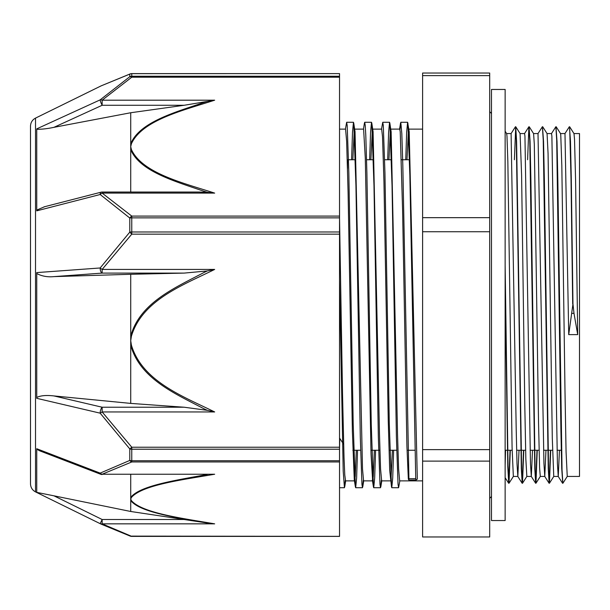<?xml version="1.0" encoding="UTF-8"?>
<svg xmlns="http://www.w3.org/2000/svg" width="610" height="610" viewBox="0 0 610 610"><rect width="100%" height="100%" fill="white"/><g stroke="black" fill="none" stroke-linecap="round" stroke-linejoin="round"><path stroke-width="0.91" d="M569.649 126.773L574.002 133.613L574.529 139.461L575.588 180.385L577.7 334.623L573.995 313.349L572.965 303.94L571.303 179.752L570.48 141.177L569.473 127.093M572.965 303.94L568.726 334.623L564.982 133.575M567.269 476.41L562.87 483.28L562.039 469.86L557.853 180.842L557.014 141.528L556.007 127.086M550.723 450.264L549.442 483.227L548.565 469.845L544.379 180.712L543.54 141.421L542.534 127.071M537.257 450.264L535.969 483.227L535.092 469.86L530.906 180.659L530.067 141.39L529.061 127.086M523.784 450.264L522.503 483.25L521.619 469.868L516.601 141.489L515.725 126.743L514.398 159.736M510.311 450.264L509.022 483.242L508.023 465.613L505.141 265.358M572.691 303.94L571.013 178.562L569.755 130.121L569.336 126.743L564.936 133.613M562.733 482.929L561.726 468.511L560.887 429.196L556.701 140.148L555.87 126.735L551.471 133.598M550.456 450.264L549.13 483.257L548.253 468.495L543.236 140.132L542.397 126.712L537.997 133.582M536.983 450.264L535.664 483.257L534.787 468.594L529.762 140.132L528.885 126.766L527.597 159.736M523.517 450.264L522.191 483.28L521.314 468.61L516.289 140.155L515.45 126.743L511.058 133.613M510.044 450.264L508.717 483.272L507.794 466.871L505.141 287.447M505.141 131.219L506.651 133.59L506.979 136.137L507.848 161.36L512.08 447.526L513.346 476.44L517.837 476.433L517.005 463.737L516.212 429.714L511.096 133.575M520.078 133.575L521.603 175.222L524.783 404.956L525.843 459.033L526.842 476.433M529.236 126.766L533.59 133.605L534.307 144.135L538.538 422.753L539.598 467.748L540.285 476.425M542.702 126.743L547.063 133.582L548.07 153.545L552.302 438.415L553.758 476.425M556.183 126.766L560.537 133.598L560.765 134.97L561.825 165.706L565.005 392.07L566.057 451.659L567.247 476.433M405.749 159.736L406.679 131.912L407.617 122.267L409.203 131.775L417.324 479.147L416.05 480.017L408.853 480.032M416.111 479.994L415.738 478.682L408.921 478.697A26.703 0.709 82.4 0 1 408.875 480.032M339.534 279.998L343.209 471.316L344.437 487.733L345.268 480.184M351.589 159.736L352.527 131.912L353.464 122.29L353.747 123.189L355.935 185.692L360.304 437.355L361.943 484.424L362.492 487.703L363.316 480.184M369.645 159.736L370.583 131.897L371.513 122.282L371.803 123.159L373.983 185.722L378.352 437.339L379.992 484.416L380.541 487.725L381.372 480.2M387.693 159.736L388.631 131.897L389.569 122.297L389.851 123.197L392.039 185.783L396.408 437.37L398.048 484.416L398.597 487.71L399.825 480.878M407.899 123.159L409.859 175.116L415.738 478.682M339.534 448.853L339.785 438.407M345.42 129.122L346.648 122.29L347.197 125.591L348.836 172.622L353.205 424.194L355.386 486.795L355.676 487.703L356.614 478.103L357.544 450.264M364.414 123.174L364.704 122.282L365.245 125.576L365.794 135.359L366.885 172.668L371.261 424.316L373.442 486.849L373.724 487.725L374.662 478.103L375.6 450.264M381.524 129.122L382.752 122.297L383.301 125.576L384.94 172.638L389.31 424.278L391.49 486.81L391.78 487.71L392.71 478.087L393.648 450.264M399.977 129.808L400.8 122.267L401.815 133.575L402.836 166.034L408.921 478.682M339.534 218.517L342.523 393.671L344.025 457.538L344.772 474.931L345.557 480.878M352.824 159.736L354.288 129.8M353.747 123.182L355.043 131.775L362.508 468.922L363.575 480.863L372.641 480.878M370.88 159.736L372.344 129.823M371.803 123.151L373.099 131.76L379.496 434.64L380.556 468.907L381.654 480.878M388.928 159.736L390.392 129.808M389.851 123.197L391.147 131.768L397.545 434.64L398.612 468.93L399.672 480.878L422.608 480.878M406.984 159.736L408.448 129.808M408.845 479.994L408.342 479.147L406.908 446.093L402.6 210.458L400.221 131.775L399.733 129.106L390.796 129.122M392.413 450.264L390.949 480.2M391.498 486.818L389.691 470.234L388.257 421.167L383.949 181.688L382.516 136.678L381.669 129.129L372.748 129.122M374.365 450.264L373.274 476.639L372.641 480.893L371.032 454.084L365.298 158.303L363.598 129.122M356.316 450.264L355.256 476.265L354.593 480.863L354.296 479.933L352.382 431.422L348.081 192.18L346.64 141.329L345.565 129.122L339.534 129.122M577.7 334.623L568.726 334.623M559.446 450.264L558.249 476.448L557.41 463.646L551.882 136.129L551.509 133.567L547.048 133.567M545.973 450.264L544.776 476.425L543.945 463.63L538.012 133.567M532.507 450.264L531.302 476.425L530.471 463.722L524.943 136.152L524.569 133.567L520.094 133.567M519.034 450.264L517.837 476.448M505.56 450.264L505.141 465.323M489.693 461.114L489.693 536.96L422.608 536.96L422.608 461.114L489.693 461.114L489.693 449.631L422.608 449.631L422.608 231.739L489.693 231.739L489.693 449.631M489.693 75.625L489.693 73.04L422.608 73.04L422.608 75.625L489.693 75.625L489.693 217.671L422.608 217.671L422.608 75.625M489.693 217.671L489.693 231.739M422.608 217.671L422.608 231.739M422.608 449.631L422.608 461.114M573.972 133.567L579.5 133.567L579.5 476.433L567.231 476.433M347.525 159.736L347.525 168.429M339.534 536.35L131.768 536.121A4.491 3.042 109.7 0 1 130.258 536.129A4.491 3.042 109.7 0 1 130.25 536.129A4.491 3.042 109.7 0 1 130.189 536.106M101.13 524.135L35.517 491.889L35.517 118.111L101.146 85.857L129.793 74.107L129.793 76.7L100.162 99.857L36.737 128.87L36.737 210.839L100.162 194.506L129.793 218.029L129.793 232.128L100.162 267.973L36.737 272.594L36.737 398.322L100.162 413.168L129.793 448.922L129.793 460.428L100.162 473.116L36.737 448.724L36.737 492.491L101.146 524.142L130.258 536.129A4.491 4.491 0 0 0 131.768 536.396L102.144 523.845L102.144 519.506L100.162 523.654A4.491 3.477 -63.4 0 0 102.144 523.845L214.667 523.845C183.343 518.454 142.321 513.231 131.394 500.581A4.491 4.171 156.7 0 1 130.723 500.566C139.781 512.217 175.756 517.402 203.679 522.45M339.534 461.961L339.534 460.733L131.768 460.733A4.491 2.989 -0 0 1 129.793 460.428A4.491 3.042 70.3 0 0 131.768 461.961L339.534 461.961L339.534 536.121M339.534 77.203L339.534 76.25L131.768 76.25L131.768 77.203L339.534 77.203L339.534 216.092L131.768 216.092A4.491 2.486 123.8 0 0 129.793 218.029A4.491 1.677 180 0 1 131.768 217.862L339.534 217.862L339.534 216.092M214.667 100.192L207.331 101.435A461.968 296.132 0.2 0 0 203.687 102.541C175.825 112.11 139.72 121.87 130.731 143.739A4.491 3.408 13 0 1 131.394 143.769C142.26 120.04 183.435 110.341 214.667 100.192L102.144 100.192L131.768 77.203A4.491 2.486 56.2 0 0 129.793 76.7A4.491 4.392 0 0 1 131.768 76.25L131.768 73.65A4.491 4.445 180 0 0 129.793 74.107A4.491 3.042 70.3 0 1 130.25 73.871A4.491 3.042 70.3 0 1 130.258 73.871A4.491 3.042 70.3 0 1 130.822 73.749M131.768 73.65L339.534 73.604L339.534 76.25M102.144 100.192A4.491 2.837 -133.1 0 0 100.162 99.857A4.491 0.724 65.4 0 0 102.144 105.278L102.144 100.192M339.534 234.164L339.534 231.983L131.768 231.983L131.768 234.164L339.534 234.164L339.534 447.214L131.768 447.214A4.491 0.557 135.7 0 1 129.793 448.922A4.491 2.768 180 0 0 131.768 449.212L339.534 449.212L339.534 447.214M203.687 191.182A461.968 297.139 0.2 0 0 207.331 192.302L214.667 193.103L102.144 193.103L102.144 192.051A4.491 4.491 0 0 0 101.024 192.196A4.491 1.685 75.6 0 0 101.016 192.196A4.491 1.685 75.6 0 0 100.162 194.506A4.491 2.837 -46.9 0 1 102.144 193.103L131.768 216.092L131.768 231.983A4.491 1.403 0 0 0 129.793 232.128A4.491 0.557 44.3 0 0 131.768 234.164L102.144 269.429A4.491 0.64 -145.2 0 1 100.162 267.973A4.491 1.96 85.8 0 0 102.144 273.097L102.144 269.429L214.667 269.429L207.331 270.939A461.968 455.136 179.2 0 0 203.687 272.655C175.825 287.44 139.728 302.568 130.731 336.163A4.491 0.77 8.5 0 0 131.394 336.27C142.26 299.876 183.435 284.992 214.667 269.429M207.331 474.511A461.968 159.004 179.9 0 0 203.687 475.114C175.825 480.337 139.72 485.697 130.731 497.417A4.491 4.171 23.3 0 0 131.394 497.501C142.26 484.836 183.435 479.651 214.667 474.237L102.144 474.237A4.491 3.477 -116.6 0 1 100.162 473.116A4.491 1.235 111 0 0 100.528 474.206A4.491 4.491 0 0 0 102.106 474.511M214.667 474.237L102.144 474.237L131.768 461.961L131.768 447.214L102.144 411.948L102.144 407.221A4.491 1.738 103.2 0 0 100.162 413.168A4.491 0.64 -34.8 0 0 102.144 411.948L214.667 411.948C183.343 396.454 142.321 381.463 131.394 345.108A4.491 0.77 171.5 0 1 130.723 345.199C139.781 378.741 175.756 393.938 203.679 408.639M53.955 127.33L102.144 105.278L184.128 105.278L130.723 112.743L53.955 127.33C47.641 128.679 41.899 129.335 36.737 129.297M184.128 105.278L207.331 101.435M214.667 193.103C183.343 183 142.321 173.232 131.394 149.526A4.491 3.408 167 0 0 130.723 149.633L130.723 112.743M36.737 210.084L44.682 206.691M130.723 192.051L130.723 149.633C139.781 171.532 175.756 181.536 203.679 191.197M207.331 192.302L198.746 192.051M203.687 408.624A461.968 454.907 179.2 0 0 207.331 410.332L214.667 411.948M36.737 397.461C40.55 395.554 46.291 395.044 53.955 395.936L130.723 403.401L184.128 407.221L102.144 407.221L53.955 395.936M207.331 410.332L184.128 407.221M130.723 403.401L130.723 274.286L53.955 276.62C47.664 277.26 41.922 276.231 36.737 273.532M53.955 276.62L102.144 273.097L184.128 273.097L207.331 270.947M339.534 217.862L339.534 231.983M203.687 522.442A461.968 157.776 179.9 0 0 207.331 523.029L214.667 523.845M207.331 523.029L184.128 519.506L102.144 519.506L53.955 495.823L130.723 511.485L184.128 519.506M36.737 492.377L53.955 495.823M130.723 474.511L130.723 511.485M40.123 450.981L36.737 449.242M339.534 449.212L339.534 460.733M184.128 273.097L130.723 274.286M35.517 118.111C32.315 119.842 30.645 122.534 30.5 126.171L30.5 483.829C30.645 487.466 32.315 490.158 35.517 491.889M505.141 89.456L505.141 520.543L491.485 520.543L491.485 89.456L505.141 89.456M571.89 313.349L573.995 313.349M131.394 500.581L130.723 499.041L131.394 497.501M131.394 149.526L130.723 146.652L131.394 143.769M131.394 345.108L130.723 340.685L131.394 336.27M513.384 476.402L509.022 483.242M520.124 133.613L515.763 126.773M526.857 476.418L522.503 483.25M540.33 476.395L535.969 483.227M553.796 476.395L549.442 483.227M339.534 487.718L344.437 487.718M355.676 487.718L362.492 487.718M373.724 487.718L380.541 487.718M391.78 487.718L398.597 487.718M346.648 122.282L353.464 122.282M364.727 122.282L371.513 122.282M382.752 122.282L389.569 122.282M400.8 122.282L407.617 122.282M345.672 480.878L344.719 486.856M363.72 480.878L362.775 486.803M381.768 480.878L380.823 486.833M355.386 486.803L354.296 479.933M364.422 123.174L363.469 129.122M373.442 486.856L372.352 479.978M400.526 123.144L399.573 129.122M562.565 483.25L558.203 476.41M549.091 483.227L544.73 476.395M535.618 483.227L531.264 476.395M528.885 126.766L524.524 133.605M522.152 483.25L517.791 476.418M508.679 483.242L505.141 477.691M553.758 476.433L558.249 476.433M560.514 133.567L564.982 133.567M540.285 476.433L544.776 476.433M526.811 476.433L531.302 476.433M533.567 133.567L538.043 133.567M506.636 133.567L511.096 133.567M352.87 450.264L360.617 450.264M370.926 450.264L379.9 450.264M389.904 450.264L396.721 450.264M407.953 450.264L414.769 450.264M505.141 450.264L512.141 450.264M516.632 450.264L525.614 450.264M530.105 450.264L539.087 450.264M543.579 450.264L552.553 450.264M557.044 450.264L561.543 450.264M348.523 159.736L355.34 159.736M366.572 159.736L373.389 159.736M384.62 159.736L391.437 159.736M401.441 159.736L409.493 159.736M339.534 438.026L343.636 444.309M408.853 129.122L422.608 129.122M345.519 480.878L354.593 480.878M354.692 129.122L363.621 129.122M381.624 480.878L390.553 480.878M489.693 498.317L491.485 496.517M489.693 111.683L491.485 113.483M339.534 536.396L131.768 536.396M339.534 73.604L131.768 73.604A4.491 4.491 0 0 0 130.258 73.871L101.146 85.857M44.065 206.851L101.016 192.203M199.79 192.051L102.144 192.051M100.536 474.206L39.818 450.866"/></g></svg>
